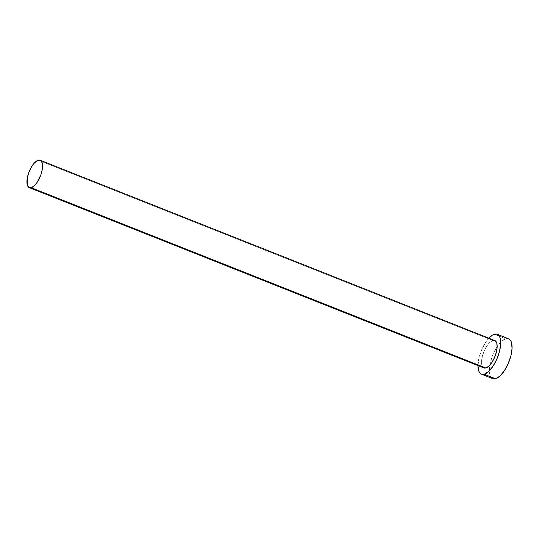 <?xml version="1.0" encoding="UTF-8"?>
<svg xmlns="http://www.w3.org/2000/svg" width="539" height="539" viewBox="0 0 539 539"><rect width="100%" height="100%" fill="white"/><g stroke="black" fill="none" stroke-linecap="round" stroke-linejoin="round"><path stroke-width="0.4" stroke-dasharray="2.69 2.02" d="M484.521 368.097L482.54 366.742L481.583 363.475L482.371 356.158L484.258 350.754L486.912 345.876L489.938 342.265L492.875 340.486L38.276 160.204L492.875 340.486A14.742 6.044 -68.4 0 0 482.978 354.083A14.742 6.044 -68.4 0 0 483.914 367.942M508.621 338.809A21.445 8.792 -68.4 0 0 505.845 338.741L494.485 334.234L505.845 338.741A21.445 8.792 -68.4 0 0 497.16 346.59A21.445 8.792 -68.4 0 0 489.796 365.159A21.445 8.792 -68.4 0 0 492.808 378.681M477.978 365.59A21.445 8.792 111.6 0 1 488.846 338.175L485.807 342.07L481.94 349.171L479.205 357.034L477.978 365.59M494.782 340.533A14.742 6.044 -68.4 0 0 492.875 340.486L494.169 340.372M509.342 339.193L507.731 338.58L505.845 338.741L501.573 341.335L497.174 346.577L493.306 353.672L490.571 361.541L489.372 368.986L489.904 374.868L490.807 376.929M492.087 378.297L492.767 378.661"/><path stroke-width="0.81" d="M29.308 187.66L483.914 367.942A14.742 6.044 -68.4 0 0 485.814 367.989L31.215 187.707A14.742 6.044 111.6 0 1 29.308 187.66A14.742 6.044 111.6 0 1 28.378 173.801A14.742 6.044 111.6 0 1 38.276 160.204A14.742 6.044 111.6 0 1 40.182 160.251A14.742 6.044 111.6 0 1 41.112 174.11A14.742 6.044 111.6 0 1 31.215 187.707L485.814 367.989L483.416 367.679M481.442 374.174L492.808 378.681A21.445 8.792 -68.4 0 0 495.577 378.749L484.211 374.241A21.445 8.792 111.6 0 1 481.442 374.174A21.445 8.792 111.6 0 1 477.978 365.59L478.544 370.36L479.44 372.422L480.721 373.79L482.331 374.403L484.211 374.241L495.577 378.749A21.445 8.792 -68.4 0 0 509.975 358.967A21.445 8.792 -68.4 0 0 508.621 338.809L497.254 334.301A21.445 8.792 111.6 0 1 498.609 354.46A21.445 8.792 111.6 0 1 484.211 374.241L488.482 371.647L492.889 366.399L496.756 359.304L499.491 351.435L500.684 343.997L500.152 338.115L499.255 336.046L497.975 334.685L496.365 334.072L494.485 334.234A21.445 8.792 111.6 0 1 497.254 334.301M488.846 338.175A21.445 8.792 111.6 0 1 494.485 334.234L492.403 335.164L488.846 338.175M494.169 340.372L495.28 340.796L496.776 343.154L497.14 347.197L496.325 352.311L494.438 357.721L491.784 362.599L488.752 366.203L485.814 367.989A14.742 6.044 -68.4 0 0 495.718 354.392A14.742 6.044 -68.4 0 0 494.782 340.533L40.182 160.251M490.807 376.929L492.087 378.297M492.767 378.661L495.577 378.749L499.848 376.155L504.255 370.906L508.122 363.812L510.857 355.942L512.05 348.504L511.518 342.622L510.622 340.554L509.342 339.193M31.215 187.707L34.152 185.921L37.178 182.317L40.897 174.751L42.271 169.387L42.507 164.712L41.557 161.451L39.569 160.09L36.847 160.844L33.809 163.593L30.905 167.912L28.594 173.16L27.213 178.524L27.314 185.039L28.816 187.397L31.215 187.707"/></g></svg>
